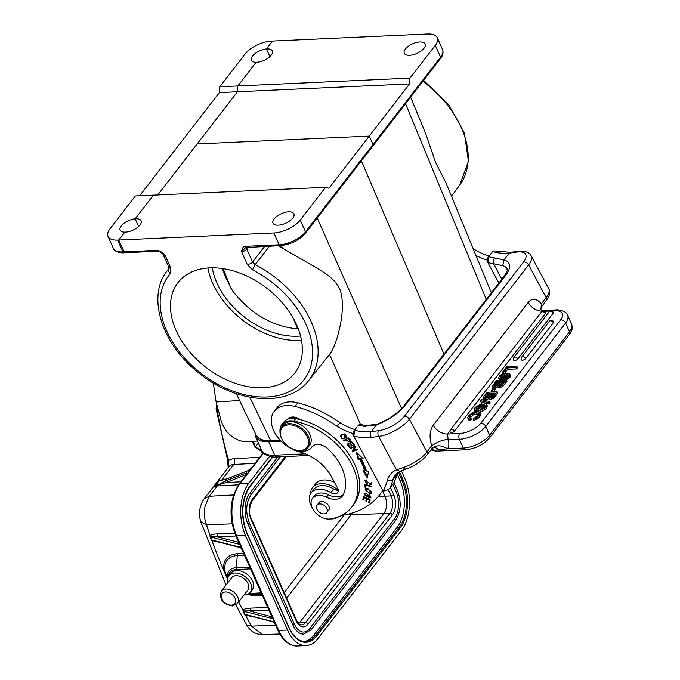 <?xml version="1.0" encoding="UTF-8"?>
<svg xmlns="http://www.w3.org/2000/svg" width="680" height="680" viewBox="0 0 680 680"><rect width="100%" height="100%" fill="white"/><g stroke="black" fill="none" stroke-linecap="round" stroke-linejoin="round"><path stroke-width="1.02" d="M382.789 490.348A108.179 73.117 37.7 0 1 379.89 494.53A108.179 73.117 37.7 0 1 343.145 515.142A20.808 14.059 -142.3 0 0 341.377 515.559M338.708 516.74A20.808 14.059 -142.3 0 0 338.215 517.063A18.309 12.376 37.7 0 1 333.531 518.798A18.309 12.376 37.7 0 1 330.735 518.908M311.797 506.846A18.309 12.376 37.7 0 1 311.329 506.031A18.309 12.376 37.7 0 1 311.159 492.864A18.309 12.376 37.7 0 1 330.897 492.668A6.239 4.216 -142.3 0 0 335.376 493.808A6.239 4.216 -142.3 0 0 337.628 492.6A6.239 4.216 -142.3 0 0 337.569 488.113L331.619 477.003A37.451 25.304 -142.3 0 0 299.498 451.851A29.13 19.686 37.7 0 1 274.507 432.284A29.13 19.686 37.7 0 1 274.236 411.341A29.13 19.686 37.7 0 1 295.06 406.445A95.701 64.677 37.7 0 1 337.11 426.326A54.094 36.558 -142.3 0 0 352.741 433.491M338.232 490.161A6.239 4.216 37.7 0 1 333.71 489.031A18.309 12.376 -142.3 0 0 313.973 489.226L311.159 492.864M354.951 429.658A54.094 36.558 37.7 0 1 339.923 422.679A95.701 64.677 -142.3 0 0 297.874 402.806A29.13 19.686 -142.3 0 0 277.049 407.702L274.236 411.341M339.923 422.679L337.11 426.326M283.407 441.447A16.643 11.245 37.7 0 1 283.305 441.303A16.643 11.245 37.7 0 1 281.851 438.991A16.643 11.245 37.7 0 1 281.69 427.023A16.643 11.245 37.7 0 1 294.695 424.55A16.643 11.245 37.7 0 1 307.87 435.404A16.643 11.245 37.7 0 1 308.031 447.381A16.643 11.245 37.7 0 1 293.811 449.421A16.643 11.245 37.7 0 1 293.649 449.361M282.124 439.39A15.81 10.684 -142.3 0 0 283.5 441.583A15.81 10.684 -142.3 0 0 293.488 449.293A15.81 10.684 -142.3 0 0 306.382 448.06A15.81 10.684 -142.3 0 0 306.85 435.982A15.81 10.684 -142.3 0 0 287.674 424.957A15.81 10.684 -142.3 0 0 282.124 439.39M281.69 427.023L283.195 425.085A16.643 11.245 37.7 0 1 296.191 422.603A16.643 11.245 37.7 0 1 309.375 433.466A16.643 11.245 37.7 0 1 309.527 445.434L308.031 447.381M328.159 510.85A6.239 4.216 -142.3 0 0 328.703 510.306A6.239 4.216 -142.3 0 0 328.644 505.818A6.239 4.216 -142.3 0 0 323.705 501.738A6.239 4.216 -142.3 0 0 318.826 502.673A6.239 4.216 -142.3 0 0 318.444 503.344M326.171 513.221A6.137 4.148 37.7 0 1 318.903 511.819A6.137 4.148 37.7 0 1 317.033 505.163A6.137 4.148 37.7 0 1 317.611 504.602A6.137 4.148 37.7 0 1 324.887 506.005A6.137 4.148 37.7 0 1 326.749 512.669A6.137 4.148 37.7 0 1 326.171 513.221M280.015 431.859A18.726 12.656 37.7 0 1 281.843 424.575A18.726 12.656 37.7 0 1 293.743 421.099A61.166 41.336 37.7 0 1 351.058 463.241A61.166 41.336 37.7 0 1 351.645 507.238A61.166 41.336 37.7 0 1 330.565 518.942A14.56 9.843 37.7 0 1 312.681 508.818A14.56 9.843 37.7 0 1 312.536 498.338A14.56 9.843 37.7 0 1 326.519 497.233A16.643 11.245 -142.3 0 0 342.499 495.966A16.643 11.245 -142.3 0 0 343.434 494.411A47.43 32.053 -142.3 0 0 340.323 464.721A47.43 32.053 -142.3 0 0 328.312 449.157A12.486 8.432 -142.3 0 0 311.839 446.973A12.486 8.432 -142.3 0 0 311.695 447.168A18.726 12.656 37.7 0 1 311.474 447.465A18.726 12.656 37.7 0 1 297.636 450.491M351.645 507.238L353.515 504.806A61.166 41.336 -142.3 0 0 350.548 456.696A61.166 41.336 -142.3 0 0 300.39 419.713A61.166 41.336 -142.3 0 0 295.622 418.676A18.726 12.656 -142.3 0 0 288.091 419.075A18.726 12.656 -142.3 0 0 283.713 422.144L281.843 424.575M326.519 497.233L328.398 494.802A16.643 11.245 -142.3 0 0 343.315 494.658M328.398 494.802A14.56 9.843 -142.3 0 0 314.415 495.915L312.536 498.338M300.39 419.713A10.404 7.029 -142.3 0 0 288.091 419.075M289.841 418.616A10.404 7.029 37.7 0 1 289.944 417.622M379.89 494.53L382.704 490.892A108.179 73.117 -142.3 0 0 382.95 490.569M344.182 433.865L343.621 434.596L345.21 437.418L343.137 438.447C341.071 437.861 340.68 436.772 341.947 435.183M342.465 434.486L341.904 435.217M344.173 433.849L341.921 435.225L343.613 434.579M345.21 437.418L346.12 435.846M341.148 436.45L341.224 434.775M346.06 437.529L343.842 438.362M341.139 434.962L340.578 435.685C341.139 439.271 343 439.824 346.146 437.35C346.026 434.367 344.428 433.475 341.36 434.673M345.822 437.903L346.146 437.35M366.12 491.478L365.695 489.549L368.237 489.464L370.362 490.756L370.719 492.651L366.12 491.478M370.719 492.651L371.467 491.377M370.906 490.042L370.345 490.773M368.798 488.758L368.237 489.481M366.809 488.478L365.695 489.549M371.603 492.762L370.141 493M365.508 490.067L365.381 488.716M366.613 488.461L365.032 489.031L369.835 493.748L371.39 493.179L368.296 488.835L366.613 488.461M367.429 495.363L367.914 494.725L367.429 495.363M366.154 493.144L365.687 493.467M364.973 495.219L365.126 494.19L366.716 493.927L366.75 493.357L364.438 493.493L367.557 496.774L368.118 496.043L366.732 496.204M364.905 494.725L364.777 493.212M369.189 494.692L368.109 496.035M368.169 495.983C369.35 494.946 370.03 495.244 370.226 496.893L370.812 496.009M370.966 497.386L369.809 497.445M366.868 496.094L367.438 495.363L366.868 496.094L367.353 495.44L366.868 496.085L364.964 495.219M368.747 497.403L370.668 496.51M368.747 497.394L368.696 497.981L369.07 497.505M368.696 497.981L370.745 497.828L367.344 495.448L367.914 494.717M350.132 439.51L349.512 440.954L350.183 440.019M348.143 438.625L349.579 440.232C349.426 441.821 348.432 441.626 346.57 439.612M346.757 439.373L344.505 440.019M350.396 440.971L349.095 441.252M349.622 439.331L348.194 437.758L343.714 440.504L344.225 441.056L344.786 440.325M344.225 441.056L346.604 439.212M346.043 439.935L347.012 441.006L350.2 441.371L349.63 439.322M350.31 442.969L348.1 444.49L350.489 443.19M352.096 442.111L350.31 443.428L352.18 442.212M348.279 444.261L347.897 443.793M350.089 446.904L349.699 447.406L350.268 447.125L348.1 444.49M349.75 443.7L351.704 446.08L352.087 445.579M351.704 446.08L352.265 445.808L350.31 443.428M351.789 442.714L353.88 445.256L354.263 444.754M353.88 445.256L354.45 444.975L351.892 441.873L347.063 444.193L349.699 447.406M365.899 482.783L365.551 481.023L370.617 483.76L371.322 482.621M366.673 479.961L365.551 481.023M371.484 483.863L370.311 483.981M365.364 481.542L365.211 480.19M370.617 483.76L369.512 484.1L369.784 484.798L370.345 484.075M369.784 484.798L371.288 484.287L364.854 480.488L367.072 484.211L367.225 483.616L365.916 482.774M361.293 458.975L363.154 458.719L356.295 452.055L358.113 459.408L358.675 458.677L360.247 458.464A70.108 47.379 -142.3 0 1 365.253 470.169L364.692 470.9L362.975 470.772L367.404 478.048L368.466 471.163L366.469 471.019A72.191 48.79 -142.3 0 0 361.318 458.966L362.567 458.15M358.675 458.677L357.272 453.008M367.608 476.731L364.021 470.849M358.113 459.399L359.686 459.187L360.247 458.464M359.686 459.187A70.108 47.379 37.7 0 1 364.692 470.9M357.57 449.165L353.251 450.729L352.818 450.135L355.19 446.327L351.007 447.661M351.118 447.805L350.557 448.537L355.19 446.327M354.62 447.058L352.818 450.135M352.257 450.857L352.69 451.46L353.251 450.729M352.69 451.46L357.867 449.582L357.459 449.021L353.396 450.491L355.759 446.692L355.325 446.097L350.14 447.975L350.557 448.537M363.817 499.188L363.332 498.925L364.055 496.655M366.868 500.522L366.392 500.267L367.03 498.253M369.58 502.163L369.096 501.899L369.784 499.723M363.332 498.925L362.772 499.656L363.536 500.063L364.718 497.012M364.361 497.471L366.571 498.652L366.928 498.193M366.571 498.652L365.832 500.998L366.392 500.267M365.832 500.998L366.588 501.406L367.693 498.601M367.336 499.069L369.325 500.131L369.682 499.673M369.325 500.131L368.534 502.631L369.096 501.899M368.534 502.631L369.3 503.038L370.269 499.987L363.766 496.502L362.772 499.656M365.798 486.583L365.543 484.406M365.585 486.514L365.024 487.245L365.815 487.492L366.163 484.602M365.763 485.112L371.662 486.973L371.646 486.327L364.964 484.228L365.024 487.245M454.512 431.146A2.499 1.683 37.7 0 0 451.571 429.216A2.499 1.683 37.7 0 0 450.5 429.717A2.499 2.499 0 0 0 450.194 432.259A2.499 1.147 -24 0 0 452.123 432.574A2.499 1.147 -24 0 0 454.512 431.146L545.275 313.701A2.499 1.147 -24 0 0 545.513 312.783A2.499 2.499 0 0 0 541.255 312.273A2.499 1.683 -142.3 0 1 542.334 311.772A2.499 1.683 -142.3 0 1 545.275 313.701M517.828 358.964A2.499 1.683 37.7 0 0 514.887 357.034A2.499 1.683 37.7 0 0 513.817 357.536A2.499 2.499 0 0 0 513.51 360.077A2.499 1.147 -24 0 0 515.44 360.392A2.499 1.147 -24 0 0 517.828 358.964L553.087 313.344A2.499 1.147 -24 0 0 553.325 312.426A2.499 2.499 0 0 0 549.066 311.916A2.499 1.683 -142.3 0 1 550.145 311.414A2.499 1.683 -142.3 0 1 553.087 313.344M525.64 358.615A2.499 1.683 37.7 0 0 522.699 356.677A2.499 1.683 37.7 0 0 521.628 357.178A2.499 2.499 0 0 0 521.322 359.72A2.499 1.147 -24 0 0 523.251 360.034A2.499 1.147 -24 0 0 525.64 358.615L553.35 322.753A2.499 1.147 -24 0 0 553.596 321.827A2.499 2.499 0 0 0 549.338 321.317A2.499 1.683 -142.3 0 1 550.417 320.815A2.499 1.683 -142.3 0 1 553.35 322.753M469.429 417.171L470.823 417.971L469.863 419.212L468.171 418.616L467.798 417.452L468.673 415.726L472.319 412.751L476.927 411.527L480.063 412.428L479.256 415.293L476.374 417.843L473.034 419.067L477.972 415.335L478.456 413.355L476.085 412.751L472.608 413.601L469.999 415.633L469.455 417.223M480.071 412.445L480.7 413.856L479.859 416.636L476.977 419.195L473.637 420.418L473.034 419.067M468.401 418.795L467.798 417.452M479.256 415.293L479.859 416.636M480.063 412.428L480.666 413.78M468.767 419.968L470.466 420.563L471.427 419.322L470.823 417.971M469.863 419.203L470.466 420.554M469.999 415.633L470.602 416.984L473.204 414.953L476.688 414.103L479.052 414.707M470.033 418.523L470.594 416.984M472.608 413.601L473.204 414.953M476.085 412.751L476.688 414.103M474.096 409.785L475.133 407.388M480.938 407.379L477.521 410.108L475.745 410.55L474.113 409.785L474.767 411.298M485.18 405.288L483.582 405.152L480.964 407.379L481.567 408.731L484.185 406.504M482.706 404.575L485.188 403.741L486.804 404.464L485.885 406.716L482.341 409.581L479.987 410.176L480.938 408.935L483.004 408.229L485.188 405.425M480.148 406.827L482.69 404.566M477.981 408.782L480.123 406.827M475.745 408.986L477.963 408.782M476.587 409.309L477.037 408.646L476.433 407.303L475.898 409.156M475.065 407.456L481.567 403.597L480.615 404.829L478.252 405.62L476.433 407.295M477.513 410.108L478.116 411.459L480.004 410.193M478.431 409.615L479.035 410.966M483.225 405.339L483.829 406.691M483.582 405.152L484.177 406.504L484.985 406.325L484.389 404.974M482.341 409.581L482.936 410.933L480.581 411.527L479.987 410.168M482.936 410.933L484.865 409.743M484.254 408.391L484.857 409.743L486.489 408.068L487.398 405.815M485.885 406.716L486.489 408.068M478.252 405.62L478.856 406.971L481.219 406.181L480.615 404.838M477.037 408.646L478.856 406.971M481.567 403.597L482.137 404.991M474.716 411.137L475.243 411.731M475.745 410.55L476.34 411.901M480.327 400.648L481.142 399.594L489.625 401.608L488.801 402.671L480.327 400.648L480.921 401.999L489.404 404.022L488.801 402.671M489.625 401.608L490.221 402.959L489.404 404.022M491.878 396.61L494.921 393.133L491.954 393.269L492.558 394.613L490.833 396.848L490.229 395.505L489.685 396.338M491.954 393.269L490.229 395.505M489.668 396.329L490.288 397.681L490.833 396.848M490.45 397.035L491.861 396.601M493.816 394.561L492.558 394.613M484.806 397.205L485.698 397.647L487.968 396.635L490.654 393.329L487.331 393.474L487.934 394.825L486.404 396.797L485.809 395.445L484.84 397.332M487.331 393.474L485.809 395.445M485.8 397.63L486.421 396.797M489.549 394.757L487.934 394.825M484.083 396.058L486.982 392.3L497.173 391.833L492.889 396.984L489.677 398.259L488.512 397.162L488.478 397.791M483.114 398.301L484.109 396.058M488.521 397.137L484.712 398.879L483.148 398.284L483.743 399.636L485.308 400.231L489.124 398.488M489.115 398.514L490.271 399.611L493.485 398.335M489.677 398.259L490.271 399.611M492.889 396.984L493.493 398.335L495.15 396.567L494.564 395.216M497.173 391.833L497.777 393.184L495.167 396.567M491.087 390.796L493.306 387.923L494.666 387.863L492.447 390.728L491.087 390.796L491.665 392.079M492.447 390.728L493.017 392.02M494.666 387.863L495.269 389.215L493.094 392.02M502.375 383.486L504.084 381.267L501.126 381.395L501.729 382.747L500.004 384.982L499.4 383.639L498.856 384.472L499.46 385.815L500.004 384.982M501.126 381.395L499.4 383.639M499.613 385.169L498.839 384.464L499.613 385.169L502.367 383.486M502.988 382.695L501.729 382.747M493.977 385.339L494.87 385.781L497.139 384.769L499.825 381.454L496.502 381.607L497.097 382.959L495.575 384.931L494.981 383.579L494.003 385.433M496.502 381.607L494.981 383.579M494.972 385.764L495.592 384.931M498.721 382.882L497.097 382.959M492.286 386.435L496.154 380.426L506.345 379.967L503.736 383.35L504.339 384.693L506.948 381.319L506.345 379.967M497.692 385.271L493.884 387.013L492.32 386.418L493.179 388.084M498.839 386.393L497.683 385.296L498.236 387.286M503.727 383.35L502.061 385.118L498.848 386.393L499.443 387.745L502.656 386.469L504.322 384.701M493.884 387.013L494.479 388.365L498.296 386.623M498.279 386.648L499.443 387.745M502.061 385.118L502.664 386.469M500.514 376.074L500.191 377.247L501.347 377.638L503.149 377.111L504.628 375.912L505.01 374.688L503.923 374.289L502.069 374.816L500.514 376.074L501.117 377.425L502.673 376.168L504.832 375.64M502.069 374.816L502.673 376.168M503.923 374.289L504.526 375.64M510.552 375.351L509.719 373.668L509.405 375.853L508.19 377.06L504.772 378.445L508.581 374.96L506.192 374.034M505.75 376.006L506.353 377.357L506.872 375.513L506.2 374.025L505.75 376.006L503.396 377.961L500.616 378.786L498.661 378.156L499.239 376.176L502.112 373.975L506.158 373.091L509.779 373.736M498.669 378.156L499.264 379.508L501.219 380.137L504.909 378.734M508.581 374.96L508.767 375.708L506.796 375.377M500.616 378.786L501.219 380.137M503.396 377.961L503.999 379.312M506.702 377.935L507.305 379.287L505.376 379.797L504.781 378.437M507.305 379.287L510.008 377.204L510.323 375.02M508.19 377.06L508.793 378.411M509.405 375.853L510 377.204M502.375 372.385L506.693 366.792L516.885 366.325L515.933 367.565L507.042 367.974L503.676 372.325L502.375 372.385L502.945 373.66M503.676 372.325L504.127 373.328M507.042 367.974L507.646 369.317L504.619 373.235M515.933 367.565L516.528 368.917L507.646 369.317M516.885 366.325L517.488 367.676L516.528 368.917M489.031 256.156A54.094 36.558 37.7 0 1 474.002 249.186A95.701 64.677 -142.3 0 0 473.076 248.54M474.002 249.186L473.577 249.738M475.94 255.484A54.094 36.558 -142.3 0 0 486.82 259.998M487.245 261.587L487.177 258.545L488.682 256.708L487.917 262.582L498.873 283.041M501.831 279.208L493.535 263.704A52.011 35.148 -142.3 0 1 487.917 262.582L498.78 283.161M494.623 257.941L503.999 259.93L502.707 265.676L493.535 263.704A4.165 1.964 -81.7 0 1 494.623 257.941A47.846 32.342 -142.3 0 1 488.673 256.708L491.121 253.453M491.164 253.402L487.144 258.596M494.173 250.877L492.617 251.608A47.846 32.342 37.7 0 0 499.808 253.011A47.846 32.342 37.7 0 0 509.277 253.096L503.973 259.955M510.493 252.382L509.277 253.096L516.698 252.076A4.165 2.558 -97.8 0 1 517.931 251.302C519.512 250.758 528.81 250.52 531.131 255.774A24.965 10.166 151.8 0 1 528.632 264.868A4.165 2.813 -142.3 0 0 523.591 261.962A20.808 8.475 151.8 0 0 516.698 252.076M540.948 309.757L541.306 303.798C536.545 298.316 532.159 297.874 528.139 302.473C531.76 308.108 536.52 311.032 542.402 311.253L543.932 310.522M541.543 306.782L546.252 300.688A4.165 2.813 -142.3 0 0 546.21 297.695L541.306 303.798M431.01 449.812L434.137 450.287L447.55 448.783A16.643 11.245 -142.3 0 0 448.162 439.977L447.517 434.044L459.748 433.483A4.165 2.397 -92.6 0 0 459.374 439.288L463.284 448.069A20.808 9.554 -24 0 0 489.642 435.157A4.165 2.813 37.7 0 1 489.54 437.861L569.423 334.492A4.165 2.813 -142.3 0 0 569.525 331.789L565.624 323.008A4.165 2.813 -142.3 0 0 560.719 319.787A16.643 7.641 156 0 0 554.634 310.7A4.165 2.397 -92.6 0 1 555.951 309.918L544.17 310.462M440.113 449.913L434.426 447.185M432.012 448.554L434.137 450.287A4.165 2.397 87.4 0 0 435.693 451.146L465.35 449.794A4.165 2.397 -92.6 0 1 463.284 448.069L447.55 448.783C441.048 444.822 435.787 444.839 431.766 448.825L434.274 447.108M431.995 450.117L431.256 449.488M353.166 435.081L353.099 432.038L354.603 430.202L353.838 436.084A52.011 35.148 -142.3 0 0 371.144 437.469C370.217 434.605 370.26 432.675 371.263 431.69L378.683 430.67A20.808 8.475 151.8 0 0 404.328 416.296L523.591 261.962M502.707 265.676A29.13 11.866 -28.2 0 1 507.017 268.694C506.396 270.147 509.567 267.537 504.067 276.31A4.165 2.813 -142.3 0 1 505.571 275.51L405.433 405.084A33.286 13.557 -28.2 0 1 387.226 419.849A33.286 13.557 -28.2 0 1 376.541 424.847L371.263 431.69A47.846 32.342 -142.3 0 1 361.717 431.596A47.846 32.342 -142.3 0 1 354.603 430.202L357.043 426.947M376.541 424.864L364.48 426.343A4.165 1.964 -81.7 0 1 365.865 425.57L376.873 424.303L376.541 424.855M450.015 430.814L447.517 434.044A12.486 8.432 -142.3 0 1 443.046 433.373C438.583 431.698 435.319 428.995 433.253 425.255C429.641 430.635 429.123 437.427 431.698 445.629L426.947 452.03A4.165 2.813 37.7 0 1 426.989 455.022L431.69 448.927M448.162 439.977L447.049 439.612C447.746 439.195 441.006 440.529 438.107 442.042L431.698 445.629M405.841 468.75C405.305 469.778 404.481 469.379 403.368 467.534L396.508 469.888L378.607 436.441L371.144 437.469M399.993 471.308L395.258 474.844A27.88 18.845 -142.3 0 0 392.955 479.519L397.477 473.518L395.216 479.918A4.165 3.009 -158.5 0 1 394.91 480.462L397.757 472.506M365.865 425.57L360.102 424.379L358.538 425.111A47.846 32.342 37.7 0 0 364.48 426.343M357.085 426.896L353.065 432.098M382.525 489.983L353.149 435.089M352.852 434.537L382.832 490.526M382.636 490.161L383.223 490.969A109.429 73.959 37.7 0 0 387.447 480.106A4.165 2.95 -164.9 0 0 392.955 479.519A113.585 76.772 37.7 0 1 389.903 488.079C389.122 489.26 386.945 490.288 383.384 491.138L383.35 491.104M394.145 482.46L389.903 488.079M334.458 482.298A20.391 13.779 -142.3 0 0 315.325 484.067L312.511 487.713A20.391 13.779 37.7 0 1 338.173 490.169M310.445 493.952A20.391 13.779 37.7 0 1 312.511 487.713M352.113 513.052L351.092 514.785L348.543 514.029M309.885 628.337A19.762 11.39 -92.6 0 1 303.646 632.043C300.126 632.179 297.015 629.501 294.321 624.002A1.037 0.476 -24 0 1 293.947 624.648A1.037 0.476 -24 0 1 292.901 625.039A21.845 12.588 87.4 0 0 303.739 634.117L311.083 629.816L395.471 520.616A1.037 0.705 -142.3 0 0 394.273 519.137L309.885 628.337A1.037 0.705 37.7 0 1 311.083 629.816M392.81 484.321L396.041 491.572A19.762 11.39 -92.6 0 1 394.273 519.137M292.901 625.039L247.8 523.744A21.845 12.588 87.4 0 1 249.755 493.281L277.865 456.9M397.222 474.308L400.163 480.921A33.286 19.184 -92.6 0 1 397.188 527.34L313.735 635.324A33.286 19.184 -92.6 0 1 304.257 641.469M401.361 470.756L404.753 478.371A37.451 21.581 -92.6 0 1 401.404 530.596L317.959 638.579A37.451 21.581 -92.6 0 1 306.127 645.601A37.451 21.581 -92.6 0 1 287.555 630.029L245.463 535.491A37.451 21.581 -92.6 0 1 248.803 483.259L269.628 456.322M247.001 615.154L244.851 614.244L243.517 611.184M252.662 616.607L245.582 615.273L245.642 614.745M247.741 590.215A10.191 6.893 -142.3 0 0 246.313 580.89A10.191 6.893 -142.3 0 0 235.994 575.705A10.191 6.893 -142.3 0 0 231.608 577.745L221.298 591.09A10.191 6.893 37.7 0 1 225.675 589.05A10.191 6.893 37.7 0 1 226.431 589.05A10.191 6.893 37.7 0 1 236.266 594.583A10.191 6.893 37.7 0 1 237.422 603.56L247.741 590.215M227.936 582.496A13.524 9.137 37.7 0 1 228.973 575.713A13.524 9.137 37.7 0 1 234.787 573.01A13.524 9.137 37.7 0 1 248.48 579.887A13.524 9.137 37.7 0 1 250.376 592.246A13.524 9.137 37.7 0 1 244.562 594.957A13.524 9.137 37.7 0 1 244.069 594.966M250.376 592.246L252.246 589.823A13.524 9.137 -142.3 0 0 250.359 577.456A13.524 9.137 -142.3 0 0 236.666 570.579A13.524 9.137 -142.3 0 0 230.851 573.283L228.973 575.713M227.621 579.377L224.97 571.361C223.703 561.722 227.919 556.427 237.618 555.458L244.443 555.237M247.562 594.328L252.433 594.957M247.019 594.533L256.199 595.884L262.412 595.595M243.661 610.98L243.024 610.462L243.083 611.167L243.661 610.98M243.627 611.005L268.957 610.3M243.006 610.495C243.27 609.306 245.675 608.515 250.206 608.141A2.083 1.216 -92.3 0 1 250.002 611.048L270.87 616.531L271.583 616.199M242.242 549.066L241.306 547.494L240.04 547.289M250.758 468.835L248.48 470.424M251.251 468.333L247.699 470.789L227.571 478.533A1.25 0.85 69 0 0 227.299 478.737L220.72 480.556M220.728 480.556L219.436 480.394L220.728 480.556M221.689 480.267L221.306 480.275A2.083 1.207 -93.1 0 0 221.85 479.901L223.89 479.791M240.856 481.788L225.769 482.604L217.515 485.18A2.083 1.207 -93.1 0 1 217.158 485.971A11.654 7.871 -142.3 0 0 214.752 486.463L225.615 480.921A1.25 0.85 69 0 0 225.769 482.604L246.398 474.614M255.119 463.327L233.758 464.491L221.85 479.901A11.654 7.871 37.7 0 0 219.436 480.394L214.752 486.463L217.472 484.763M246.483 472.983L246.313 474.64L247.035 474.045L246.483 472.983L245.735 473.178L246.007 475.116M227.299 478.737L248.37 470.543L249.246 470.84M257.524 441.031L247.307 441.677A19.975 13.498 37.7 0 1 223.635 426.513L221.323 421.532L216.13 401.99L213.265 382.967M239.589 400.503L216.13 401.99M252.229 441.371L254.889 447.108L260.262 450.611L260.329 450.109M253.113 441.312L255.484 446.819L254.889 447.108M258.417 443.029L255.493 446.819L260.338 450.109L261.553 450.075M260.262 450.611L261.179 450.568L261.179 450.075M227.604 459.943A2.083 1.131 -15.9 0 0 228.667 460.581L228.174 467.662L227.604 459.935L216.078 408.791A2.083 1.241 170.7 0 0 217.192 409.666A10.404 7.029 37.7 0 1 217.379 406.666M232.075 523.821L206.474 524.832C203.362 514.947 204.382 513.612 204.927 506.727L209.185 496.281L233.572 494.955M238.484 541.85L237.796 542.249L238.51 541.917M238.306 541.45L237.813 542.087L216.937 536.766L210.868 536.605L210.196 535.781C211.055 534.744 213.375 534.106 217.132 533.86A2.083 1.216 -92.3 0 1 216.937 536.766L235.883 536.019M200.727 521.628L206.474 524.832A540.328 362.449 38.1 0 0 210.196 535.781L210.018 536.894L210.851 536.605M210.409 536.894L211.93 540.625L211.369 539.928L211.811 539.971L241.306 547.494L235.662 535.525C228.531 516.188 229.67 499.035 239.079 484.083A2.083 1.402 37.7 0 1 239.972 483.667L248.803 483.259M210.026 536.885L211.369 539.928M275.315 623.347L271.906 616.913L241.519 548.675L240.227 547.587L212.177 540.269M219.589 542.325L211.93 540.625A540.328 362.449 38.1 0 0 223.907 570.656C222.538 560.371 227.035 554.71 237.405 553.673L236.206 569.56A14.781 9.987 37.7 0 0 235.815 569.585A14.781 9.987 37.7 0 0 228.37 576.657M224.97 571.361L223.907 570.656L227.621 579.437M246.789 625.073L251.549 626.127L262.361 634.593L279.76 633.998M244.434 614.202L245.582 615.273A540.328 362.449 38.1 0 0 251.566 626.127L275.578 625.175M243.083 611.167L244.451 614.193L273.113 621.571M245.463 535.491L236.631 535.891L278.724 630.428A37.451 21.581 87.4 0 0 297.304 646C289.094 645.873 282.582 640.56 277.754 630.062L274.593 622.957L273.3 621.869L247.172 615.204M243.525 611.218L273.02 618.74L270.87 616.531M271.379 615.731L270.887 616.369L271.558 616.139M210.426 536.928L239.955 544.459L237.796 542.249M261.774 450.542L261.179 450.568A6.239 4.216 -142.3 0 0 261.604 451.979L262.438 453.858M297.67 328.925L293.021 317.806L297.67 328.925M117.666 240.091L122.927 251.906A2.083 1.198 87.4 0 0 123.956 252.773C123.411 253.113 114.665 252.679 113.296 248.234L108.035 236.419A20.808 9.554 156 0 0 117.666 240.091L118.728 240.04L124.194 251.855L118.728 240.04L124.831 232.144L118.728 240.04L273.896 232.976A20.808 9.554 156 0 0 300.254 220.074L325.575 187.315L328.95 188.258L369.265 136.094L373.031 144.534A2.083 1.402 37.7 0 1 372.971 145.885A2.083 1.402 -142.3 0 0 373.031 144.534L369.265 136.094L197.174 143.93L157.743 194.956L237.49 91.757L219.385 92.582L139.638 195.781M443.963 354.084L361.394 160.862L443.963 354.084M281.172 441.142L268.702 441.711A28.296 12.996 156 0 1 255.612 436.721A28.296 12.996 156 0 1 255.153 433.007M271.609 440.887L266.62 440.572C261.791 440.147 258.493 438.66 256.717 436.118L256.258 435.31M325.575 187.315L153.417 195.151L135.124 218.824L138.66 226.44L135.124 218.824A11.441 5.253 -24 0 0 124.006 223.261A11.441 5.253 -24 0 0 120.156 230.112A11.441 5.253 -24 0 0 124.831 232.144A11.441 5.253 -24 0 0 125.451 232.126A11.441 5.253 -24 0 0 136.935 227.868A11.441 5.253 -24 0 0 141.066 220.804A11.441 5.253 -24 0 0 135.77 218.781A11.441 5.253 -24 0 0 135.124 218.824L153.417 195.151L135.371 195.976L110.058 228.735A20.808 9.554 156 0 0 108.035 236.419M278.298 225.165A11.441 5.253 -24 0 0 289.774 220.906A11.441 5.253 -24 0 0 293.904 213.843A11.441 5.253 -24 0 0 288.609 211.82A11.441 5.253 -24 0 0 277.134 216.087A11.441 5.253 -24 0 0 273.003 223.15A11.441 5.253 -24 0 0 278.298 225.165M246.542 247.214A4.165 2.771 -141.5 0 0 246.806 249.135A4.165 1.912 156 0 1 241.57 251.676C242.292 247.579 243.729 245.786 245.888 246.313L247.579 246.78M252.509 269.858L255.136 264.648A89.53 60.511 37.7 0 1 311.296 321.988A89.53 60.511 37.7 0 1 308.448 380.817C287.852 407.719 236.096 403.3 199.504 373.499C162.613 345.398 146.353 297.602 166.787 271.337L166.787 271.337A89.53 60.511 37.7 0 1 169.014 268.575A4.165 3.06 -138.7 0 0 170.391 273.589A85.365 57.698 37.7 0 0 179.741 352.274A85.365 57.698 37.7 0 0 267.41 396.967A85.365 57.698 37.7 0 0 312.171 346.052A85.365 57.698 37.7 0 0 252.509 269.858L247.291 264.528L241.57 251.676L245.692 247.562L280.194 245.658A2.083 1.198 -92.6 0 1 279.157 244.792L273.896 232.976M281.35 245.582L282.523 248.225L318.061 268.736C329.383 275.596 336.32 281.809 338.844 287.385C342.193 293.037 343.128 303.11 341.649 317.611C338.674 335.308 334.637 347.591 329.536 354.458L308.448 380.817M222.088 268.506L225.471 277.024L232.636 290.972C250.707 313.99 272.603 326.647 298.308 328.95M157.225 251.26C158.431 251.048 160.182 251.829 162.486 253.598L165.028 255.161C161.849 251.829 158.907 250.24 156.196 250.393A2.083 1.198 -92.6 0 0 157.216 251.26L125.247 252.713L124.194 251.855L125.247 252.713L123.956 252.773M263.1 387.745A73.856 49.912 -142.3 0 0 294.856 372.971A73.856 49.912 -142.3 0 0 284.521 305.439A73.856 49.912 -142.3 0 0 209.737 267.877A73.856 49.912 37.7 0 0 177.981 282.65A73.856 49.912 37.7 0 0 188.317 350.183A73.856 49.912 37.7 0 0 263.1 387.745M282.523 248.225L278.375 245.744M212.313 267.818A68.654 46.401 -142.3 0 0 216.945 283.041A68.654 46.401 -142.3 0 0 300.551 336.005M301.495 340.315A73.856 49.912 37.7 0 1 299.668 340.425A73.856 49.912 37.7 0 1 207.91 267.988M125.91 252.323L125.247 252.713M219.759 86.776L245.072 54.017A20.808 9.554 156 0 1 271.43 41.114L272.493 41.063L266.39 48.968A11.441 5.253 -24 0 0 255.272 53.405A11.441 5.253 -24 0 0 251.422 60.248A11.441 5.253 -24 0 0 256.096 62.288L237.804 85.96L219.759 86.776L219.385 92.582M409.955 78.115L237.804 85.96L237.49 91.757L237.804 85.96L256.096 62.288A11.441 5.253 156 0 0 256.725 62.271A11.441 5.253 156 0 0 268.2 58.004A11.441 5.253 156 0 0 272.332 50.941A11.441 5.253 156 0 0 267.036 48.926A11.441 5.253 156 0 0 266.39 48.968L272.493 41.063L427.669 34A20.808 9.554 -24 0 1 437.3 37.672A20.808 9.554 -24 0 1 435.276 45.356L409.955 78.115L409.589 83.921L369.265 136.094L197.174 143.93L237.49 91.757L409.589 83.921M269.926 56.584L266.39 48.968L269.926 56.584M300.254 220.074L305.515 231.888A2.083 1.402 37.7 0 1 305.464 233.24L372.971 145.885A2.083 1.402 37.7 0 1 372.079 146.293M419.875 41.964A11.441 5.253 156 0 1 425.17 43.979A11.441 5.253 156 0 1 421.039 51.042A11.441 5.253 156 0 1 409.564 55.309A11.441 5.253 156 0 1 404.269 53.286A11.441 5.253 156 0 1 408.399 46.223A11.441 5.253 156 0 1 419.875 41.964M410.635 97.147L425.629 133.493L435.514 162.299L446.097 183.124L491.334 292.791M333.71 489.031L330.897 492.668M297.874 402.806L295.06 406.445M293.743 421.099L295.622 418.676M369.835 493.748L370.396 493.017M347.012 441.006L347.387 440.521M476.374 417.843L476.977 419.195M484.712 398.879L485.308 400.231M491.3 397.868L491.904 399.219M500.471 386.002L501.075 387.345M554.634 310.7L542.198 311.525M433.253 425.255L528.139 302.473M540.651 309.247L541.654 306.629A4.165 2.813 37.7 0 0 541.527 303.764M531.131 255.774L548.709 288.609A24.965 10.166 -28.2 0 1 546.21 297.695L528.632 264.868L409.368 419.195A24.965 10.166 151.8 0 1 378.607 436.441A4.165 2.558 -97.8 0 1 378.683 430.67M560.719 319.787L480.837 423.164A4.165 2.813 37.7 0 1 485.733 426.385L489.642 435.157L569.525 331.789A20.808 9.554 -24 0 0 571.548 324.105L567.647 315.325A20.808 9.554 156 0 1 565.624 323.008L485.733 426.385A20.808 9.554 156 0 1 459.374 439.288L448.333 439.79M480.837 423.164A16.643 7.641 156 0 1 459.748 433.483M505.571 275.51A33.286 13.557 -28.2 0 0 503.982 259.938M404.328 416.296A4.165 2.813 37.7 0 1 409.368 419.195L426.947 452.03A24.965 10.166 -28.2 0 1 403.368 467.534M431.766 448.825A4.165 2.813 -142.3 0 0 431.953 448.46A4.165 2.813 -142.3 0 0 431.638 445.961M399.976 471.274L396.508 469.888A32.036 21.649 -142.3 0 0 387.447 480.106M376.865 424.303C388.781 419.492 397.808 413.355 403.928 405.892A4.165 2.813 37.7 0 1 405.433 405.084M393.839 482.978A113.585 76.772 -142.3 0 0 394.91 480.462M284.172 592.594L344.165 514.964M378.267 496.519L384.948 496.179A12.478 7.191 -92.6 0 1 383.826 513.587L351.092 514.785L286.654 598.17M298.078 622.829L305.558 622.506L389.946 513.307A12.478 7.191 87.4 0 0 391.059 495.898L384.948 496.179L382.627 490.986M308.006 624.112A14.56 8.398 87.4 0 1 296.183 620.789A2.083 0.952 -24 0 0 296.387 620.024C298.24 623.5 299.982 625.107 301.614 624.843A12.478 7.191 87.4 0 0 305.558 622.506A2.083 1.402 37.7 0 1 308.006 624.112L392.394 514.921A2.083 1.402 -142.3 0 0 389.946 513.307L383.826 513.587L299.447 622.778A12.478 7.191 -92.6 0 1 298.758 623.56M392.394 514.921A14.56 8.398 87.4 0 0 393.695 494.606A2.083 0.952 -24 0 1 391.059 495.898L388.186 489.456M390.464 487.348L393.695 494.606M285.328 456.56L252.382 499.188A2.083 1.402 37.7 0 1 252.331 500.539L286.356 456.51M296.387 620.024L251.285 518.729A2.083 0.952 156 0 1 251.081 519.494A14.56 8.398 87.4 0 1 252.382 499.188M296.183 620.789L251.081 519.494M396.041 491.572A1.037 0.476 -24 0 0 397.077 491.19A1.037 0.476 -24 0 0 397.46 490.543C401.625 501.874 400.962 511.904 395.471 520.616M249.755 493.281A1.037 0.705 37.7 0 1 250.954 494.76L280.296 456.79M250.954 494.76C245.956 502.724 245.378 512.04 249.22 522.716A1.037 0.476 156 0 1 248.846 523.354A1.037 0.476 156 0 1 247.8 523.744M313.735 635.324L315.775 635.231L399.219 527.246L397.188 527.34M316.752 635.876A34.119 19.669 87.4 0 1 289.051 628.09L289.136 627.776C293.548 637.007 298.928 641.571 305.26 641.469A33.286 19.184 87.4 0 0 315.775 635.231A0.833 0.561 37.7 0 1 316.752 635.876L400.205 527.892A0.833 0.561 -142.3 0 0 399.219 527.246A33.286 19.184 87.4 0 0 402.195 480.828L398.327 472.141M400.163 480.921L403.249 480.31A34.119 19.669 87.4 0 1 400.205 527.892M399.364 471.588L403.249 480.31M272.519 456.833L250.01 485.962A0.833 0.561 37.7 0 1 249.985 486.506L272.892 456.866M246.653 533.094L246.959 533.545A34.119 19.669 87.4 0 1 250.01 485.962M289.051 628.09L246.959 533.545M263.602 453.092L239.972 483.667A37.451 21.581 87.4 0 0 236.631 535.891A2.083 0.952 156 0 1 235.662 535.525M277.754 630.062A2.083 0.952 -24 0 0 278.724 630.428L287.555 630.029M225.488 591.957A8.117 5.482 37.7 0 1 226.091 591.957A8.117 5.482 37.7 0 1 235.169 598.536A8.117 5.482 37.7 0 1 231.353 605.123A8.117 5.482 37.7 0 1 230.75 605.123A8.117 5.482 37.7 0 1 221.672 598.544A8.117 5.482 37.7 0 1 225.488 591.957M227.638 579.215A16.405 11.093 37.7 0 1 235.535 567.808A16.405 11.093 37.7 0 1 235.977 567.783L250.58 567.111M262.438 593.742L247.834 594.413A16.405 11.093 37.7 0 1 247.325 594.422M262.012 594.702L255.238 595.025L256.199 595.884M250.206 608.141L267.69 607.452M243.024 610.462A540.328 362.449 38.1 0 1 238.646 601.987M249.152 593.444L261.205 592.892M250.529 568.905L236.206 569.56M263.296 452.769A2.083 1.402 -142.3 0 0 263.177 452.897L251.269 468.308A2.083 1.402 37.7 0 1 251.719 467.985L247.035 474.045A2.083 1.402 -142.3 0 0 246.585 474.377L246.729 474.954M259.786 457.291L234.099 458.694A4.165 2.414 -93.1 0 1 233.758 464.491A11.654 7.871 -142.3 0 0 228.828 466.82L204.263 498.61C199.537 505.588 198.356 513.238 200.702 521.577M247.426 470.993L247.945 470.772M238.544 484.806L217.158 485.971L209.194 496.281L204.289 498.576M225.615 480.921L245.735 473.178M262.726 452.089A4.165 1.912 -24 0 0 261.604 451.979M261.12 449.098L260.338 450.109M234.099 458.694A15.81 10.684 -142.3 0 0 228.667 460.581A549.924 371.662 37.7 0 1 217.192 409.666M217.132 533.86L234.694 533.171M243.652 553.469L237.405 553.673M231.141 288.753L223.176 268.668M245.888 246.313L279.157 244.792A20.808 9.554 -24 0 0 305.515 231.888L440.538 57.179A2.083 1.402 37.7 0 1 440.487 58.522C442.884 55.658 443.581 52.649 442.561 49.487A20.808 9.554 156 0 1 440.538 57.179L435.276 45.356M401.591 408.595L317.245 218M255.612 436.721L261.622 450.228A28.296 12.996 -24 0 0 274.72 455.217L305.413 453.823M268.702 441.711L274.72 455.217A4.165 2.397 87.4 0 0 276.777 456.952L309.06 455.481M249.815 397.214L270.606 440.631L280.245 440.19M248.412 247.103L246.806 249.135L252.526 261.987A4.165 1.912 -24 0 1 247.291 264.528M329.536 354.458L360.527 424.49M113.296 248.234A20.808 9.554 -24 0 0 122.927 251.906L156.196 250.393M162.486 253.598L163.106 254.422A4.165 1.912 156 0 0 165.028 255.161L170.748 268.014L170.357 273.632M264.716 246.364L252.526 261.987L255.136 264.648L269.586 246.143M163.106 254.422L168.827 267.274A4.165 1.912 -24 0 0 170.748 268.014M486.251 299.37L405.552 103.725M422.832 81.371A89.53 60.511 37.7 0 1 461.38 127.781A89.53 60.511 37.7 0 1 459.723 185.079L459.723 185.079A89.53 60.511 37.7 0 1 459.714 185.088L451.503 196.239M317.033 505.163L319.379 502.129M326.749 512.669L329.094 509.635M311.474 447.465L312.094 446.666M296.208 418.786L296.964 417.809M365.075 494.147L365.644 493.425M367.089 495.822L367.65 495.091M450.5 429.717L541.255 312.273M513.817 357.536L549.066 311.916M521.628 357.178L549.338 321.317M467.891 418.225L468.494 419.577M483.148 398.293L483.752 399.644M488.469 397.8L489.065 399.151M492.32 386.427L492.923 387.778M491.852 252.535L492.643 251.575M494.335 250.92L510.527 252.323L517.931 251.302M546.252 300.688C549.712 295.953 550.528 291.933 548.709 288.609M541.093 309.969L543.923 310.471M567.647 315.325C565.769 309.85 556.062 309.57 555.951 309.918M465.35 449.794C475.269 448.8 483.335 444.822 489.54 437.861M569.423 334.492C572.11 331.219 572.815 327.76 571.548 324.105M399.984 471.308L405.365 469.344C414.545 466.081 421.753 461.304 426.989 455.022M397.868 472.43L397.477 473.518M435.693 451.146L430.925 449.922M403.928 405.892L504.067 276.31M357.791 426.02L358.564 425.068M395.216 479.918L394.085 482.579M251.285 518.729C248.574 513.842 248.923 507.781 252.331 500.539M397.46 490.543L393.992 482.766M249.22 522.716L294.321 624.002M289.136 627.776L247.044 533.239C240.593 515.491 241.578 499.91 249.985 486.506M297.304 646L306.127 645.601M221.298 591.09C218.943 599.029 222.641 603.993 232.381 605.99L237.422 603.56M247.163 594.481L252.339 594.949M227.571 478.533L221.646 480.267M216.665 403.988L216.078 408.791M200.719 521.611L226.015 584.979M235.883 604.953L246.772 625.082C250.325 631.261 255.527 634.44 262.361 634.601M239.079 484.083L246.585 474.377M263.177 452.897L263.415 452.327M280.721 440.691L271.218 441.125C265.149 440.47 262.123 442.519 256.241 435.285L236.3 393.644M261.622 450.228C263.05 455.94 274.805 457.691 276.777 456.952M305.464 233.24C299.013 240.423 290.589 244.562 280.194 245.658M166.795 271.328L169.09 268.209M168.827 267.274L169.124 268.447M372.971 145.885L440.487 58.522M442.561 49.487L437.3 37.672M423.623 80.342L448.621 104.593L464.397 132.931L468.418 161.185L459.723 185.079"/></g></svg>
